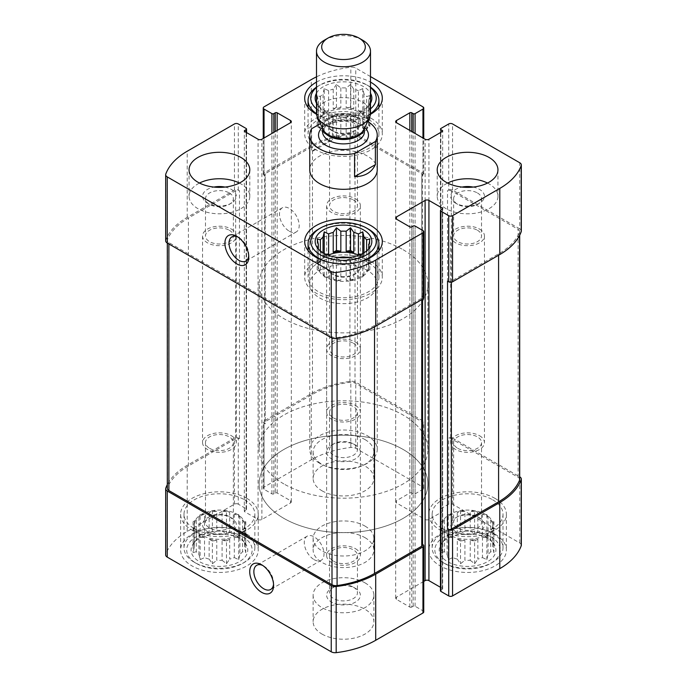 <?xml version="1.0" encoding="UTF-8"?>
<svg xmlns="http://www.w3.org/2000/svg" width="687" height="687" viewBox="0 0 687 687"><rect width="100%" height="100%" fill="white"/><g stroke="black" fill="none" stroke-linecap="round" stroke-linejoin="round"><path stroke-width="0.52" stroke-dasharray="3.44 2.58" d="M194.12 524.696A25.307 14.607 180 0 1 209.741 511.197A25.307 14.607 180 0 1 237.324 514.365A25.307 14.607 180 0 1 244.735 524.696A25.307 14.607 180 0 1 219.428 539.312A25.307 14.607 180 0 1 194.12 524.696L194.12 545.753A25.307 14.607 180 0 0 194.258 547.29L194.258 527.341A25.307 14.607 0 0 0 196.293 531.738L196.293 551.687A25.307 14.607 180 0 0 198.964 554.349L198.964 534.4A25.307 14.607 0 0 0 204.537 537.62L204.537 557.569A25.307 14.607 180 0 0 209.149 559.106L209.149 539.158A25.307 14.607 0 0 0 216.766 540.334L216.766 560.283A25.307 14.607 180 0 0 222.09 560.283L222.09 540.334A25.307 14.607 0 0 0 229.698 539.158L229.698 559.106A25.307 14.607 180 0 0 234.31 557.569L234.31 537.62A25.307 14.607 0 0 0 239.892 534.4L239.892 554.349A25.307 14.607 180 0 0 242.554 551.687L245.774 552.614L244.589 547.29L244.589 527.341A25.307 14.607 0 0 1 242.554 531.738L242.554 551.687M244.589 524.267L245.774 521.725L242.554 519.87A25.307 14.607 0 0 1 244.589 524.267L244.589 544.216A25.307 14.607 180 0 1 244.735 545.753A25.307 14.607 180 0 1 244.589 547.29M242.554 519.87L242.554 539.819A25.307 14.607 180 0 0 242.528 539.784L245.302 543.365A28.347 16.368 180 0 1 219.428 566.414A28.347 16.368 180 0 1 193.545 543.365A28.347 16.368 180 0 1 239.471 538.479A28.347 16.368 180 0 1 245.302 543.365M239.892 517.208L238.707 514.666L234.31 513.988A25.307 14.607 0 0 1 237.324 515.473A25.307 14.607 0 0 1 239.892 517.208L239.892 537.157A25.307 14.607 180 0 1 242.528 539.784M234.31 513.988L234.31 533.936A25.307 14.607 180 0 0 229.698 532.399L226.487 533.327L222.09 531.223L222.09 511.274A25.307 14.607 0 0 1 229.698 512.45L229.698 532.399M216.766 511.274L212.369 510.596L209.149 512.45A25.307 14.607 0 0 1 216.766 511.274L216.766 531.223A25.307 14.607 180 0 1 222.09 531.223M209.149 512.45L209.149 532.399A25.307 14.607 180 0 0 204.537 533.936L200.14 537.397L198.964 537.157L198.964 517.208A25.307 14.607 0 0 1 204.537 513.988L204.537 533.936M196.293 519.87L193.081 521.725L194.258 524.267A25.307 14.607 0 0 1 196.293 519.87L196.293 539.819A25.307 14.607 180 0 1 196.319 539.784A25.307 14.607 180 0 1 198.964 537.157M194.258 524.267L194.258 544.216A25.307 14.607 180 0 0 194.12 545.753M239.892 537.157L238.707 537.397L234.31 533.936M244.589 544.216L245.774 544.456L242.554 539.819M234.31 557.569L238.707 559.673L239.892 554.349M222.09 560.283L226.487 563.744L229.698 559.106M209.149 559.106L212.369 563.744L216.766 560.283M198.964 554.349L200.14 559.673L204.537 557.569M194.258 547.29L193.081 552.614L196.293 551.687M196.293 539.819L193.081 544.456L194.258 544.216M216.766 531.223L212.369 533.327L209.149 532.399M442.265 524.696A25.307 14.607 180 0 1 457.894 511.197A25.307 14.607 180 0 1 485.469 514.365A25.307 14.607 180 0 1 492.88 524.696A25.307 14.607 180 0 1 467.572 539.312A25.307 14.607 180 0 1 442.265 524.696L442.265 545.753A25.307 14.607 180 0 0 442.411 547.29L442.411 527.341A25.307 14.607 0 0 0 444.446 531.738L444.446 551.687A25.307 14.607 180 0 0 447.108 554.349L447.108 534.4A25.307 14.607 0 0 0 452.69 537.62L452.69 557.569A25.307 14.607 180 0 0 457.302 559.106L457.302 539.158A25.307 14.607 0 0 0 464.91 540.334L464.91 560.283A25.307 14.607 180 0 0 470.234 560.283L470.234 540.334A25.307 14.607 0 0 0 477.851 539.158L477.851 559.106A25.307 14.607 180 0 0 482.463 557.569L482.463 537.62A25.307 14.607 0 0 0 488.036 534.4L488.036 554.349A25.307 14.607 180 0 0 490.707 551.687L493.919 552.614L492.742 547.29L492.742 527.341A25.307 14.607 0 0 1 490.707 531.738L490.707 551.687M492.742 524.267L493.919 521.725L490.707 519.87A25.307 14.607 0 0 1 492.742 524.267L492.742 544.216A25.307 14.607 180 0 1 492.88 545.753A25.307 14.607 180 0 1 492.742 547.29M490.707 519.87L490.707 539.819A25.307 14.607 180 0 0 490.681 539.784L493.455 543.365A28.347 16.368 180 0 1 467.572 566.414A28.347 16.368 180 0 1 441.698 543.365A28.347 16.368 180 0 1 487.615 538.479A28.347 16.368 180 0 1 493.455 543.365M488.036 517.208L486.86 514.666L482.463 513.988A25.307 14.607 0 0 1 485.469 515.473A25.307 14.607 0 0 1 488.036 517.208L488.036 537.157A25.307 14.607 180 0 1 490.681 539.784M482.463 513.988L482.463 533.936A25.307 14.607 180 0 0 477.851 532.399L474.631 533.327L470.234 531.223L470.234 511.274A25.307 14.607 0 0 1 477.851 512.45L477.851 532.399M464.91 511.274L460.513 510.596L457.302 512.45A25.307 14.607 0 0 1 464.91 511.274L464.91 531.223A25.307 14.607 180 0 1 470.234 531.223M457.302 512.45L457.302 532.399A25.307 14.607 180 0 0 452.69 533.936L448.293 537.397L447.108 537.157L447.108 517.208A25.307 14.607 0 0 1 452.69 513.988L452.69 533.936M444.446 519.87L441.226 521.725L442.411 524.267A25.307 14.607 0 0 1 444.446 519.87L444.446 539.819A25.307 14.607 180 0 1 444.472 539.784A25.307 14.607 180 0 1 447.108 537.157M442.411 524.267L442.411 544.216A25.307 14.607 180 0 0 442.265 545.753M488.036 537.157L486.86 537.397L482.463 533.936M492.742 544.216L493.919 544.456L490.707 539.819M482.463 557.569L486.86 559.673L488.036 554.349M470.234 560.283L474.631 563.744L477.851 559.106M457.302 559.106L460.513 563.744L464.91 560.283M447.108 554.349L448.293 559.673L452.69 557.569M442.411 547.29L441.226 552.614L444.446 551.687M444.446 539.819L441.226 544.456L442.411 544.216M464.91 531.223L460.513 533.327L457.302 532.399M353.367 443.879L353.367 443.879A13.946 8.055 180 0 1 357.446 449.581A13.946 8.055 180 0 1 343.5 457.628A13.946 8.055 180 0 1 329.554 449.581A13.946 8.055 180 0 1 333.633 443.879A13.946 8.055 180 0 1 353.367 443.879L355.428 445.073A16.874 9.738 180 0 1 355.428 458.856A16.874 9.738 180 0 1 331.572 458.856A16.874 9.738 180 0 1 331.572 445.073A16.874 9.738 180 0 1 355.428 445.073L353.367 443.879M333.633 417.988A13.946 8.055 0 0 0 348.841 419.731A13.946 8.055 0 0 0 357.446 412.286A13.946 8.055 0 0 0 353.367 406.592A13.946 8.055 0 0 0 338.159 404.849A13.946 8.055 0 0 0 329.554 412.286A13.946 8.055 0 0 0 333.633 417.988M477.439 230.257A13.946 8.055 180 0 1 481.527 235.95A13.946 8.055 180 0 1 467.572 244.005A13.946 8.055 180 0 1 453.626 235.95A13.946 8.055 180 0 1 462.239 228.513A13.946 8.055 180 0 1 477.439 230.257M477.439 192.97A13.946 8.055 180 0 1 481.527 198.663A13.946 8.055 180 0 1 477.439 204.357A13.946 8.055 180 0 1 457.714 204.357A13.946 8.055 180 0 1 453.626 198.663A13.946 8.055 180 0 1 462.239 191.226A13.946 8.055 180 0 1 477.439 192.97M477.439 516.615L477.439 516.615A13.946 8.055 180 0 1 481.527 522.318A13.946 8.055 180 0 1 467.572 530.364A13.946 8.055 180 0 1 453.626 522.318A13.946 8.055 180 0 1 457.714 516.615A13.946 8.055 180 0 1 477.439 516.615L479.509 517.809A16.874 9.738 180 0 1 479.509 531.592A16.874 9.738 180 0 1 455.644 531.592A16.874 9.738 180 0 1 455.644 517.809A16.874 9.738 180 0 1 479.509 517.809L477.439 516.615M457.714 448.293A13.946 8.055 0 0 0 472.914 450.037A13.946 8.055 0 0 0 481.527 442.591A13.946 8.055 0 0 0 477.439 436.898A13.946 8.055 0 0 0 462.239 435.154A13.946 8.055 0 0 0 453.626 442.591A13.946 8.055 0 0 0 457.714 448.293M353.367 587.153L353.367 587.153A13.946 8.055 180 0 1 357.446 592.847A13.946 8.055 180 0 1 343.5 600.902A13.946 8.055 180 0 1 329.554 592.847A13.946 8.055 180 0 1 333.633 587.153A13.946 8.055 180 0 1 353.367 587.153L355.428 588.347A16.874 9.738 180 0 1 355.428 602.121A16.874 9.738 180 0 1 331.572 602.121A16.874 9.738 180 0 1 331.572 588.347A16.874 9.738 180 0 1 355.428 588.347L353.367 587.153M333.633 561.253A13.946 8.055 0 0 0 348.841 562.997A13.946 8.055 0 0 0 357.446 555.56A13.946 8.055 0 0 0 353.367 549.866A13.946 8.055 0 0 0 338.159 548.114A13.946 8.055 0 0 0 329.554 555.56A13.946 8.055 0 0 0 333.633 561.253M229.286 230.257A13.946 8.055 180 0 1 233.374 235.95A13.946 8.055 180 0 1 219.428 244.005A13.946 8.055 180 0 1 205.473 235.95A13.946 8.055 180 0 1 214.086 228.513A13.946 8.055 180 0 1 229.286 230.257M229.286 192.97A13.946 8.055 180 0 1 233.374 198.663A13.946 8.055 180 0 1 229.286 204.357A13.946 8.055 180 0 1 209.561 204.357A13.946 8.055 180 0 1 205.473 198.663A13.946 8.055 180 0 1 214.086 191.226A13.946 8.055 180 0 1 229.286 192.97M229.286 516.615L229.286 516.615A13.946 8.055 180 0 1 233.374 522.318A13.946 8.055 180 0 1 219.428 530.364A13.946 8.055 180 0 1 205.473 522.318A13.946 8.055 180 0 1 209.561 516.615A13.946 8.055 180 0 1 229.286 516.615L231.356 517.809A16.874 9.738 180 0 1 231.356 531.592A16.874 9.738 180 0 1 207.491 531.592A16.874 9.738 180 0 1 207.491 517.809A16.874 9.738 180 0 1 231.356 517.809L229.286 516.615M209.561 448.293A13.946 8.055 0 0 0 224.761 450.037A13.946 8.055 0 0 0 233.374 442.591A13.946 8.055 0 0 0 229.286 436.898A13.946 8.055 0 0 0 214.086 435.154A13.946 8.055 0 0 0 205.473 442.591A13.946 8.055 0 0 0 209.561 448.293M521.33 545.177A5.402 3.117 0 0 0 519.75 542.979L452.544 504.172A2.696 1.554 0 0 0 448.723 504.172L440.848 508.724A1.348 0.781 0 0 0 440.453 509.273A1.348 0.781 0 0 0 440.848 509.823L442.282 510.647A1.348 0.781 0 0 1 442.677 511.197A1.348 0.781 0 0 1 442.282 511.755L428.92 519.466A2.696 1.554 0 0 1 425.107 519.466L396.468 502.936A2.696 1.554 0 0 1 395.678 501.836A2.696 1.554 0 0 1 396.468 500.729L409.83 493.017A1.348 0.781 0 0 1 411.745 493.017L413.17 493.841A1.348 0.781 0 0 0 415.085 493.841L422.96 489.299L422.96 423.175A2.696 1.554 0 0 0 423.75 422.067A2.696 1.554 0 0 0 422.96 420.968L355.754 382.17A5.402 3.117 0 0 0 350.817 381.319A78.962 45.591 0 0 0 311.288 393.694L264.04 420.968A2.696 1.554 0 0 0 263.25 422.067A2.696 1.554 0 0 0 264.04 423.175L265.234 423.862L265.234 175.889L264.04 175.202L264.04 138.01M422.96 489.299A2.696 1.554 0 0 0 423.75 488.191A2.696 1.554 0 0 0 422.96 487.092L355.754 448.293A5.402 3.117 0 0 0 350.817 447.443A78.962 45.591 0 0 0 311.288 459.818L264.04 487.092A2.696 1.554 0 0 0 263.25 488.191A2.696 1.554 0 0 0 264.04 489.299L271.915 493.841A1.348 0.781 0 0 0 273.83 493.841L275.255 493.017L275.255 131.535M275.255 493.017A1.348 0.781 0 0 1 277.17 493.017L290.532 500.729A2.696 1.554 0 0 1 291.322 501.836A2.696 1.554 0 0 1 290.532 502.936L261.893 519.466A2.696 1.554 0 0 1 258.08 519.466L244.718 511.755A1.348 0.781 0 0 1 244.323 511.197A1.348 0.781 0 0 1 244.718 510.647L246.152 509.823A1.348 0.781 0 0 0 246.547 509.273A1.348 0.781 0 0 0 246.152 508.724L238.277 504.172L238.277 438.048A2.696 1.554 0 0 0 234.456 438.048L187.216 465.322A78.962 45.591 0 0 0 167.302 484.678M238.277 504.172A2.696 1.554 0 0 0 234.456 504.172L187.216 531.455A78.962 45.591 0 0 0 165.79 554.272A5.402 3.117 0 0 0 165.67 554.916M423.75 611.902A2.696 1.554 0 0 0 422.96 610.803L415.085 606.252A1.348 0.781 0 0 0 413.17 606.252L411.745 607.076L411.745 226.865M452.544 504.172L452.544 438.048L519.698 476.821M452.544 438.048A2.696 1.554 0 0 0 448.723 438.048L447.529 438.735L447.529 190.771L448.723 190.084L448.723 123.952M422.96 423.175L421.766 423.862L421.766 175.889L422.96 175.202A2.696 1.554 0 0 0 423.75 174.103A2.696 1.554 0 0 0 422.96 172.995L422.96 106.871M264.04 175.202A2.696 1.554 0 0 1 263.25 174.103A2.696 1.554 0 0 1 264.04 172.995L311.288 145.721A78.962 45.591 0 0 1 350.817 133.355A5.402 3.117 0 0 1 355.754 134.197L422.96 172.995M370.499 76.583L355.754 68.073A5.402 3.117 0 0 0 350.817 67.232A78.962 45.591 0 0 0 316.501 76.841M165.67 240.819A5.402 3.117 0 0 1 165.79 240.184A78.962 45.591 0 0 1 187.216 217.358L234.456 190.084A2.696 1.554 0 0 1 238.277 190.084L239.471 190.771A2.696 1.554 0 0 0 235.65 190.771L188.41 218.045A78.962 45.591 0 0 0 167.448 239.66A5.402 3.117 0 0 0 167.302 240.39A5.402 3.117 0 0 0 168.882 242.588L332.001 336.767A5.402 3.117 0 0 0 337.077 337.592A78.962 45.591 0 0 0 374.518 325.501L421.766 298.218A2.696 1.554 0 0 0 422.557 297.119A2.696 1.554 0 0 0 421.766 296.02L422.96 296.707L422.96 230.583M238.277 438.048L239.471 438.735A2.696 1.554 0 0 0 235.65 438.735L188.41 466.018A78.962 45.591 0 0 0 167.448 487.633A5.402 3.117 0 0 0 167.302 488.354M423.75 297.806A2.696 1.554 0 0 0 422.96 296.707M422.557 545.092A2.696 1.554 0 0 0 421.766 543.984L422.557 544.439M423.75 581.417L396.468 597.158A2.696 1.554 0 0 0 395.678 598.265A2.696 1.554 0 0 0 396.468 599.365L409.83 607.076A1.348 0.781 0 0 0 411.745 607.076M440.453 587.291L442.282 588.347L442.282 209.226L442.282 589.446A1.348 0.781 0 0 0 442.677 588.896A1.348 0.781 0 0 0 442.282 588.347M442.282 589.446L440.848 590.27A1.348 0.781 0 0 0 440.453 590.829M521.33 231.09A5.402 3.117 0 0 0 519.75 228.883L519.75 162.759M448.723 190.084A2.696 1.554 0 0 1 452.544 190.084L519.75 228.883M322.023 490.81A30.374 17.536 0 0 0 355.119 494.614A30.374 17.536 0 0 0 373.874 478.41A30.374 17.536 0 0 0 364.977 466.018A30.374 17.536 0 0 0 331.881 462.214A30.374 17.536 0 0 0 313.126 478.41A30.374 17.536 0 0 0 322.023 490.81M322.023 634.084A30.374 17.536 0 0 0 355.119 637.88A30.374 17.536 0 0 0 373.874 621.683A30.374 17.536 0 0 0 364.977 609.283A30.374 17.536 0 0 0 331.881 605.487A30.374 17.536 0 0 0 313.126 621.683A30.374 17.536 0 0 0 322.023 634.084M495.018 534.203A38.807 22.405 180 0 1 506.379 550.047A38.807 22.405 180 0 1 467.572 572.451A38.807 22.405 180 0 1 428.774 550.047A38.807 22.405 180 0 1 452.724 529.351A38.807 22.405 180 0 1 495.018 534.203M246.865 534.203A38.807 22.405 180 0 1 258.226 550.047A38.807 22.405 180 0 1 219.428 572.451A38.807 22.405 180 0 1 180.621 550.047A38.807 22.405 180 0 1 204.571 529.351A38.807 22.405 180 0 1 246.865 534.203M364.977 537.646A30.374 17.536 180 0 1 373.874 550.047A30.374 17.536 180 0 1 343.5 567.582A30.374 17.536 180 0 1 313.126 550.047A30.374 17.536 180 0 1 331.881 533.851A30.374 17.536 180 0 1 364.977 537.646M370.43 114.325A38.807 22.405 180 0 1 316.57 114.325M316.501 82.096A38.807 22.405 180 0 1 370.499 82.096M377.24 284.169L377.24 169.826A33.74 19.485 0 0 0 367.365 156.052A33.74 19.485 0 0 0 330.584 151.827A33.74 19.485 0 0 0 309.76 169.826L309.76 284.169A33.74 19.485 180 0 1 330.584 266.17A33.74 19.485 180 0 1 367.365 270.395A33.74 19.485 180 0 1 377.24 284.169A33.74 19.485 180 0 1 343.5 303.654A33.74 19.485 180 0 1 309.76 284.169M421.766 175.889A2.696 1.554 0 0 0 422.557 174.79A2.696 1.554 0 0 0 421.766 173.691L354.999 135.141A5.402 3.117 0 0 0 349.923 134.317A78.962 45.591 0 0 0 312.482 146.408L265.234 173.691A2.696 1.554 0 0 0 264.443 174.79A2.696 1.554 0 0 0 265.234 175.889M421.766 423.862A2.696 1.554 0 0 0 422.557 422.763A2.696 1.554 0 0 0 421.766 421.655L354.999 383.106A5.402 3.117 0 0 0 349.923 382.281A78.962 45.591 0 0 0 312.482 394.381L265.234 421.655A2.696 1.554 0 0 0 264.443 422.763A2.696 1.554 0 0 0 265.234 423.862M447.529 281.138A2.696 1.554 0 0 0 451.35 281.138L498.59 253.864A78.962 45.591 0 0 0 519.552 232.249A5.402 3.117 0 0 0 519.698 231.519A5.402 3.117 0 0 0 518.118 229.321L451.35 190.771A2.696 1.554 0 0 0 447.529 190.771M519.698 479.492A5.402 3.117 0 0 0 518.118 477.285L451.35 438.735A2.696 1.554 0 0 0 447.529 438.735M289.339 231.227A13.946 8.055 -120 0 0 296.312 231.914A13.946 8.055 -120 0 0 296.312 215.812A13.946 8.055 -120 0 0 282.366 207.757A13.946 8.055 -120 0 0 280.227 218.93A13.946 8.055 -120 0 0 289.339 231.227M248.72 255.753A13.946 8.055 -120 0 0 248.771 254.645A13.946 8.055 -120 0 0 238.913 237.556A13.946 8.055 -120 0 0 237.925 237.049M314.148 559.647A13.946 8.055 -120 0 0 321.13 560.334A13.946 8.055 -120 0 0 321.13 544.233A13.946 8.055 -120 0 0 307.175 536.178A13.946 8.055 -120 0 0 305.037 547.35A13.946 8.055 -120 0 0 314.148 559.647M273.538 584.173A13.946 8.055 -120 0 0 273.589 583.065A13.946 8.055 -120 0 0 263.722 565.985A13.946 8.055 -120 0 0 262.743 565.47M403.149 249.733A84.364 48.708 180 0 1 427.864 284.169A84.364 48.708 180 0 1 343.5 332.877A84.364 48.708 180 0 1 259.136 284.169A84.364 48.708 180 0 1 311.22 239.17A84.364 48.708 180 0 1 403.149 249.733M403.149 449.487A84.364 48.708 180 0 1 427.864 483.923A84.364 48.708 180 0 1 343.5 532.631A84.364 48.708 180 0 1 259.136 483.923A84.364 48.708 180 0 1 311.22 438.924A84.364 48.708 180 0 1 403.149 449.487M364.977 526.079A30.374 17.536 180 0 1 373.874 538.479A30.374 17.536 180 0 1 343.5 556.006A30.374 17.536 180 0 1 313.126 538.479A30.374 17.536 180 0 1 331.881 522.275A30.374 17.536 180 0 1 364.977 526.079M370.937 261.438A38.807 22.405 180 0 1 382.307 277.282A38.807 22.405 180 0 1 343.5 299.687A38.807 22.405 180 0 1 304.693 277.282A38.807 22.405 180 0 1 328.652 256.586A38.807 22.405 180 0 1 370.937 261.438M368.55 262.82A35.432 20.455 180 0 1 378.932 277.282A35.432 20.455 180 0 1 343.5 297.737A35.432 20.455 180 0 1 308.068 277.282A35.432 20.455 180 0 1 329.94 258.381A35.432 20.455 180 0 1 368.55 262.82M368.318 249.372L366.626 251.691A25.307 14.607 180 0 1 366.6 251.725A25.307 14.607 180 0 1 363.964 254.353L363.964 274.302A25.307 14.607 0 0 1 358.391 277.522L362.788 276.844L363.964 274.302M318.682 249.372L320.374 251.691L320.374 271.64A25.307 14.607 0 0 1 318.33 267.243L317.154 269.785L320.374 271.64M323.036 254.353L323.036 274.302L324.212 276.844L324.212 254.113L323.036 254.353A25.307 14.607 180 0 1 320.4 251.725A25.307 14.607 180 0 1 320.374 251.691M324.212 254.113L328.609 257.573L328.609 277.522A25.307 14.607 0 0 1 323.036 274.302M333.221 259.111L333.221 279.059L336.441 280.923L336.441 258.192L333.221 259.111A25.307 14.607 180 0 1 328.609 257.573M336.441 258.192L340.838 260.287L340.838 280.236A25.307 14.607 0 0 1 333.221 279.059M346.162 260.287L346.162 280.236L350.559 280.923L350.559 258.192L346.162 260.287A25.307 14.607 180 0 1 340.838 260.287M350.559 258.192L353.779 259.111L353.779 279.059A25.307 14.607 0 0 1 346.162 280.236M362.788 276.844L362.788 254.113L358.391 257.573A25.307 14.607 180 0 1 353.779 259.111M362.788 254.113L363.964 254.353M358.88 255.212A25.307 14.607 180 0 1 361.396 256.483A25.307 14.607 180 0 1 368.807 266.814A25.307 14.607 180 0 1 343.5 281.421A25.307 14.607 180 0 1 318.193 266.814A25.307 14.607 180 0 1 328.12 255.212M363.964 252.79L363.964 257.11A25.307 14.607 0 0 0 361.396 255.375A25.307 14.607 0 0 0 360.151 254.705M366.626 250.927L366.626 259.772A25.307 14.607 0 0 1 368.67 264.169L369.846 261.635L366.626 259.772M368.67 247.294L368.67 264.169M368.67 248.857L368.67 267.243A25.307 14.607 0 0 1 366.626 271.64L369.846 269.785L368.67 267.243M366.626 251.691L366.626 271.64M358.391 257.573L358.391 277.522M318.33 248.857L318.33 267.243M318.33 247.294L318.33 264.169A25.307 14.607 0 0 1 320.374 259.772L317.154 261.635L318.33 264.169M320.374 250.927L320.374 259.772M323.036 252.79L323.036 257.11A25.307 14.607 0 0 1 326.849 254.705M348.721 257.548A16.874 9.738 180 0 1 355.428 259.926A16.874 9.738 180 0 1 355.428 273.701A16.874 9.738 180 0 1 331.572 273.701A16.874 9.738 180 0 1 338.279 257.548M353.367 263.499A13.946 8.055 180 0 1 357.446 269.201A13.946 8.055 180 0 1 353.367 274.894A13.946 8.055 180 0 1 333.633 274.894A13.946 8.055 180 0 1 329.554 269.201A13.946 8.055 180 0 1 338.159 261.756A13.946 8.055 180 0 1 353.367 263.499M353.367 343.225A13.946 8.055 180 0 1 357.446 348.919A13.946 8.055 180 0 1 343.5 356.974A13.946 8.055 180 0 1 329.554 348.919A13.946 8.055 180 0 1 338.159 341.473A13.946 8.055 180 0 1 353.367 343.225M360.838 261.507A35.432 20.455 180 0 1 326.162 261.507M318.442 229.2A35.432 20.455 180 0 1 368.55 229.2M246.865 498.384A38.807 22.405 180 0 1 258.226 514.228A38.807 22.405 180 0 1 219.428 536.633A38.807 22.405 180 0 1 180.621 514.228A38.807 22.405 180 0 1 204.571 493.532A38.807 22.405 180 0 1 246.865 498.384M244.478 499.767A35.432 20.455 180 0 1 254.86 514.228A35.432 20.455 180 0 1 219.428 534.684A35.432 20.455 180 0 1 183.996 514.228A35.432 20.455 180 0 1 205.868 495.336A35.432 20.455 180 0 1 244.478 499.767M242.571 536.684A32.736 18.901 180 0 1 242.571 563.409A32.736 18.901 180 0 1 196.276 563.409A32.736 18.901 180 0 1 196.276 536.684A32.736 18.901 180 0 1 242.571 536.684M244.478 533.378A35.432 20.455 180 0 1 254.86 547.848A35.432 20.455 180 0 1 244.478 562.309A35.432 20.455 180 0 1 194.369 562.309A35.432 20.455 180 0 1 183.996 547.848A35.432 20.455 180 0 1 205.868 528.947A35.432 20.455 180 0 1 244.478 533.378M370.937 118.173A38.807 22.405 180 0 1 382.307 134.017A38.807 22.405 180 0 1 343.5 156.413A38.807 22.405 180 0 1 304.693 134.017A38.807 22.405 180 0 1 328.652 113.312A38.807 22.405 180 0 1 370.937 118.173M368.55 119.547A35.432 20.455 180 0 1 378.932 134.017A35.432 20.455 180 0 1 343.5 154.472A35.432 20.455 180 0 1 308.068 134.017A35.432 20.455 180 0 1 329.94 115.115A35.432 20.455 180 0 1 368.55 119.547M495.018 498.384A38.807 22.405 180 0 1 506.379 514.228A38.807 22.405 180 0 1 467.572 536.633A38.807 22.405 180 0 1 428.774 514.228A38.807 22.405 180 0 1 452.724 493.532A38.807 22.405 180 0 1 495.018 498.384M492.631 499.767A35.432 20.455 180 0 1 503.004 514.228A35.432 20.455 180 0 1 467.572 534.684A35.432 20.455 180 0 1 432.14 514.228A35.432 20.455 180 0 1 454.013 495.336A35.432 20.455 180 0 1 492.631 499.767M316.501 93.209A28.347 16.368 180 0 1 363.543 86.622A28.347 16.368 180 0 1 370.499 93.209M370.499 103.187A28.347 16.368 180 0 1 369.374 104.879A28.347 16.368 180 0 1 343.5 114.557A28.347 16.368 180 0 1 317.626 104.879A28.347 16.368 180 0 1 316.501 103.187M316.501 87.507A32.736 18.901 180 0 1 320.357 84.836A32.736 18.901 180 0 1 366.643 84.836L366.643 84.836A32.736 18.901 180 0 1 370.499 87.507M370.499 108.881A32.736 18.901 180 0 1 316.501 108.881M366.626 108.426L366.626 128.375L369.846 126.52L369.846 103.78L366.626 108.426A25.307 14.607 180 0 1 366.6 108.452A25.307 14.607 180 0 1 363.964 111.088L363.964 131.037A25.307 14.607 0 0 1 358.391 134.257L362.788 133.579L363.964 131.037M369.846 103.78L368.67 104.029L368.67 123.978A25.307 14.607 0 0 1 366.626 128.375M368.67 100.955L368.67 120.903L369.846 118.362L369.846 95.63L368.67 100.955A25.307 14.607 180 0 1 368.807 102.492A25.307 14.607 180 0 1 368.67 104.029M369.846 95.63L366.626 96.558L366.626 116.507A25.307 14.607 0 0 1 368.67 120.903M363.964 93.896L363.964 113.844L362.788 111.303L362.788 88.571L363.964 93.896A25.307 14.607 180 0 1 366.626 96.558M362.788 88.571L358.391 90.675L358.391 110.624A25.307 14.607 0 0 1 361.396 112.11A25.307 14.607 0 0 1 363.964 113.844M353.779 89.138L353.779 109.087L350.559 107.232L350.559 84.501L353.779 89.138A25.307 14.607 180 0 1 358.391 90.675M350.559 84.501L346.162 87.962L346.162 107.911A25.307 14.607 0 0 1 353.779 109.087M340.838 87.962L340.838 107.911L336.441 107.232L336.441 84.501L340.838 87.962A25.307 14.607 180 0 1 346.162 87.962M336.441 84.501L333.221 89.138L333.221 109.087A25.307 14.607 0 0 1 340.838 107.911M328.609 90.675L328.609 110.624L324.212 111.303L324.212 88.571L328.609 90.675A25.307 14.607 180 0 1 333.221 89.138M324.212 88.571L323.036 93.896L323.036 113.844A25.307 14.607 0 0 1 328.609 110.624M320.374 96.558L320.374 116.507L317.154 118.362L317.154 95.63L320.374 96.558A25.307 14.607 180 0 1 323.036 93.896M317.154 95.63L318.33 100.955L318.33 120.903A25.307 14.607 0 0 1 320.374 116.507M318.33 104.029L318.33 123.978L317.154 126.52L317.154 103.78L318.33 104.029A25.307 14.607 180 0 1 318.193 102.492A25.307 14.607 180 0 1 318.33 100.955M317.154 103.78L320.374 108.426L320.374 128.375A25.307 14.607 0 0 1 318.33 123.978M323.036 111.088L323.036 131.037L324.212 133.579L324.212 110.839L323.036 111.088A25.307 14.607 180 0 1 320.4 108.452A25.307 14.607 180 0 1 320.374 108.426M324.212 110.839L328.609 114.308L328.609 134.257A25.307 14.607 0 0 1 323.036 131.037M333.221 115.845L333.221 135.794L336.441 137.649L336.441 114.918L333.221 115.845A25.307 14.607 180 0 1 328.609 114.308M336.441 114.918L340.838 117.022L340.838 136.971A25.307 14.607 0 0 1 333.221 135.794M346.162 117.022L346.162 136.971L350.559 137.649L350.559 114.918L346.162 117.022A25.307 14.607 180 0 1 340.838 117.022M350.559 114.918L353.779 115.845L353.779 135.794A25.307 14.607 0 0 1 346.162 136.971M362.788 133.579L362.788 110.839L358.391 114.308A25.307 14.607 180 0 1 353.779 115.845M362.788 110.839L363.964 111.088M361.396 113.209A25.307 14.607 180 0 1 368.807 123.54A25.307 14.607 180 0 1 343.5 138.156A25.307 14.607 180 0 1 318.193 123.54A25.307 14.607 180 0 1 333.813 110.04A25.307 14.607 180 0 1 361.396 113.209M358.391 114.308L358.391 134.257M355.428 116.653A16.874 9.738 180 0 1 355.428 130.427A16.874 9.738 180 0 1 331.572 130.427A16.874 9.738 180 0 1 331.572 116.653A16.874 9.738 180 0 1 355.428 116.653M353.367 120.234A13.946 8.055 180 0 1 357.446 125.927A13.946 8.055 180 0 1 353.367 131.621A13.946 8.055 180 0 1 333.633 131.621A13.946 8.055 180 0 1 329.554 125.927A13.946 8.055 180 0 1 338.159 118.49A13.946 8.055 180 0 1 353.367 120.234M353.367 199.951A13.946 8.055 180 0 1 357.446 205.645A13.946 8.055 180 0 1 343.5 213.7A13.946 8.055 180 0 1 329.554 205.645A13.946 8.055 180 0 1 338.159 198.208A13.946 8.055 180 0 1 353.367 199.951M316.501 87.146A35.432 20.455 180 0 1 318.442 85.935A35.432 20.455 180 0 1 368.55 85.935A35.432 20.455 180 0 1 368.558 85.935A35.432 20.455 180 0 1 370.499 87.146M370.482 113.656A35.432 20.455 180 0 1 316.518 113.656M368.558 85.935L366.643 84.836L368.55 85.935M490.724 536.684A32.736 18.901 180 0 1 490.724 563.409A32.736 18.901 180 0 1 444.429 563.409A32.736 18.901 180 0 1 444.429 536.684A32.736 18.901 180 0 1 490.724 536.684M492.631 533.378A35.432 20.455 180 0 1 503.004 547.848A35.432 20.455 180 0 1 492.631 562.309A35.432 20.455 180 0 1 442.522 562.309A35.432 20.455 180 0 1 432.14 547.848A35.432 20.455 180 0 1 454.013 528.947A35.432 20.455 180 0 1 492.631 533.378M239.368 183.051A30.374 17.536 180 0 1 240.897 183.884A30.374 17.536 180 0 1 249.793 196.276A30.374 17.536 180 0 1 219.428 213.812A30.374 17.536 180 0 1 189.054 196.276A30.374 17.536 180 0 1 199.488 183.051M224.932 187.07A16.874 9.738 180 0 1 231.356 189.389A16.874 9.738 180 0 1 231.356 203.163A16.874 9.738 180 0 1 207.491 203.163A16.874 9.738 180 0 1 213.915 187.07M231.356 229.063A16.874 9.738 180 0 1 236.294 235.95A16.874 9.738 180 0 1 219.428 245.697A16.874 9.738 180 0 1 202.553 235.95A16.874 9.738 180 0 1 212.97 226.959A16.874 9.738 180 0 1 231.356 229.063M231.356 435.704A16.874 9.738 180 0 1 236.294 442.591A16.874 9.738 180 0 1 219.428 452.338A16.874 9.738 180 0 1 202.553 442.591A16.874 9.738 180 0 1 212.97 433.591A16.874 9.738 180 0 1 231.356 435.704M364.977 582.834A30.374 17.536 180 0 1 373.874 595.234A30.374 17.536 180 0 1 343.5 612.77A30.374 17.536 180 0 1 313.126 595.234A30.374 17.536 180 0 1 331.881 579.029A30.374 17.536 180 0 1 364.977 582.834M355.428 342.032A16.874 9.738 180 0 1 360.374 348.919A16.874 9.738 180 0 1 343.5 358.657A16.874 9.738 180 0 1 326.626 348.919A16.874 9.738 180 0 1 337.042 339.919A16.874 9.738 180 0 1 355.428 342.032M355.428 548.673A16.874 9.738 180 0 1 360.374 555.56A16.874 9.738 180 0 1 343.5 565.298A16.874 9.738 180 0 1 326.626 555.56A16.874 9.738 180 0 1 337.042 546.56A16.874 9.738 180 0 1 355.428 548.673M487.512 183.051A30.374 17.536 180 0 1 489.05 183.884A30.374 17.536 180 0 1 497.946 196.276A30.374 17.536 180 0 1 467.572 213.812A30.374 17.536 180 0 1 437.207 196.276A30.374 17.536 180 0 1 447.632 183.051M473.085 187.07A16.874 9.738 180 0 1 479.509 189.389A16.874 9.738 180 0 1 479.509 203.163A16.874 9.738 180 0 1 455.644 203.163A16.874 9.738 180 0 1 462.068 187.07M479.509 229.063A16.874 9.738 180 0 1 484.447 235.95A16.874 9.738 180 0 1 467.572 245.697A16.874 9.738 180 0 1 450.706 235.95A16.874 9.738 180 0 1 461.123 226.959A16.874 9.738 180 0 1 479.509 229.063M479.509 435.704A16.874 9.738 180 0 1 484.447 442.591A16.874 9.738 180 0 1 467.572 452.338A16.874 9.738 180 0 1 450.706 442.591A16.874 9.738 180 0 1 461.123 433.591A16.874 9.738 180 0 1 479.509 435.704M364.977 439.568A30.374 17.536 180 0 1 373.874 451.96A30.374 17.536 180 0 1 343.5 469.496A30.374 17.536 180 0 1 313.126 451.96A30.374 17.536 180 0 1 331.881 435.764A30.374 17.536 180 0 1 364.977 439.568M355.428 198.758A16.874 9.738 180 0 1 360.374 205.645A16.874 9.738 180 0 1 343.5 215.392A16.874 9.738 180 0 1 326.626 205.645A16.874 9.738 180 0 1 337.042 196.645A16.874 9.738 180 0 1 355.428 198.758M355.428 405.399A16.874 9.738 180 0 1 360.374 412.286A16.874 9.738 180 0 1 343.5 422.033A16.874 9.738 180 0 1 326.626 412.286A16.874 9.738 180 0 1 337.042 403.286A16.874 9.738 180 0 1 355.428 405.399M324.212 133.579L328.609 134.257M317.154 126.52L320.374 128.375M317.154 118.362L318.33 120.903M324.212 111.303L323.036 113.844M336.441 107.232L333.221 109.087M350.559 107.232L346.162 107.911M362.788 111.303L358.391 110.624M369.846 118.362L366.626 116.507M369.846 126.52L368.67 123.978M350.559 137.649L353.779 135.794M336.441 137.649L340.838 136.971M324.212 276.844L328.609 277.522M317.154 269.785L317.154 247.054M317.154 261.635L317.154 238.904M325.939 254.31L324.212 254.576L323.036 257.11M324.212 254.576L324.212 253.46M363.964 257.11L362.788 254.576L361.061 254.31M362.788 254.576L362.788 253.46M369.846 261.635L369.846 238.904M369.846 269.785L369.846 247.054M350.559 280.923L353.779 279.059M336.441 280.923L340.838 280.236M493.919 521.725L493.919 544.456M490.707 531.738L493.919 529.875L493.919 552.614M493.919 529.875L492.742 527.341M482.463 537.62L486.86 536.933L486.86 559.673M486.86 536.933L488.036 534.4M470.234 540.334L474.631 541.013L474.631 563.744M474.631 541.013L477.851 539.158M457.302 539.158L460.513 541.013L460.513 563.744M460.513 541.013L464.91 540.334M447.108 534.4L448.293 536.933L448.293 559.673M448.293 536.933L452.69 537.62M442.411 527.341L441.226 529.875L441.226 552.614M441.226 529.875L444.446 531.738M441.226 521.725L441.226 544.456M452.69 513.988L448.293 514.666L448.293 537.397M448.293 514.666L447.108 517.208M460.513 510.596L460.513 533.327M477.851 512.45L474.631 510.596L474.631 533.327M474.631 510.596L470.234 511.274M486.86 514.666L486.86 537.397M245.774 521.725L245.774 544.456M242.554 531.738L245.774 529.875L245.774 552.614M245.774 529.875L244.589 527.341M234.31 537.62L238.707 536.933L238.707 559.673M238.707 536.933L239.892 534.4M222.09 540.334L226.487 541.013L226.487 563.744M226.487 541.013L229.698 539.158M209.149 539.158L212.369 541.013L212.369 563.744M212.369 541.013L216.766 540.334M198.964 534.4L200.14 536.933L200.14 559.673M200.14 536.933L204.537 537.62M194.258 527.341L193.081 529.875L193.081 552.614M193.081 529.875L196.293 531.738M193.081 521.725L193.081 544.456M204.537 513.988L200.14 514.666L200.14 537.397M200.14 514.666L198.964 517.208M212.369 510.596L212.369 533.327M229.698 512.45L226.487 510.596L226.487 533.327M226.487 510.596L222.09 511.274M238.707 514.666L238.707 537.397M319.635 463.261A33.74 19.485 180 0 1 309.76 449.487A33.74 19.485 180 0 1 343.5 430.002A33.74 19.485 180 0 1 377.24 449.487A33.74 19.485 180 0 1 356.416 467.486A33.74 19.485 180 0 1 319.635 463.261M311.623 128.718L311.623 151.861C315.402 148.143 322.332 144.141 332.422 139.856L311.623 151.861M320.382 123.669L332.422 116.713L332.422 139.856M332.422 116.713A33.74 19.485 180 0 1 367.622 121.487M283.851 483.923A84.364 48.708 180 0 1 259.136 449.487A84.364 48.708 180 0 1 343.5 400.779A84.364 48.708 180 0 1 427.864 449.487A84.364 48.708 180 0 1 375.78 494.477A84.364 48.708 180 0 1 283.851 483.923M283.851 518.359A84.364 48.708 180 0 1 259.136 483.923A84.364 48.708 180 0 1 343.5 435.215A84.364 48.708 180 0 1 427.864 483.923A84.364 48.708 180 0 1 375.78 528.921A84.364 48.708 180 0 1 283.851 518.359M324.41 40.155A26.999 15.586 180 0 1 362.59 40.155M316.501 113.226A26.999 15.586 180 0 1 343.5 97.64A26.999 15.586 180 0 1 370.499 113.226M422.96 487.092L422.96 420.968M355.754 448.293L355.754 382.17M350.817 447.443L350.817 381.319M311.288 459.818L311.288 393.694M264.04 487.092L264.04 420.968M264.04 489.299L264.04 423.175M234.456 504.172L234.456 438.048M187.216 531.455L187.216 465.322M165.79 554.272L165.79 488.148M422.96 610.803L422.96 544.671M519.75 542.979L519.75 476.847M448.723 504.172L448.723 438.048M422.96 175.202L422.96 138.01M355.754 134.197L355.754 68.073M350.817 133.355L350.817 67.232M311.288 145.721L311.288 79.598M264.04 172.995L264.04 106.871M271.915 493.841L271.915 133.458M273.83 493.841L273.83 132.359M277.17 493.017L277.17 130.427M290.532 500.729L290.532 502.936M261.893 519.466L261.893 139.246M258.08 519.466L258.08 139.246M244.718 511.755L244.718 510.647M246.152 509.823L246.152 132.359M246.152 508.724L246.152 128.503M238.277 190.084L238.277 123.952M239.471 438.735L239.471 190.771M234.456 190.084L234.456 123.952M187.216 217.358L187.216 151.234M165.79 240.184L165.79 174.051M421.766 543.984L421.766 296.02M415.085 606.252L415.085 226.032M413.17 606.252L413.17 226.032M409.83 607.076L409.83 226.865M396.468 599.365L396.468 597.158M440.848 590.27L440.848 210.059M452.544 190.084L452.544 123.952M440.848 508.724L440.848 128.503M440.848 509.823L440.848 132.359M442.282 510.647L442.282 511.755M428.92 519.466L428.92 139.246M425.107 519.466L425.107 139.246M396.468 502.936L396.468 500.729M409.83 493.017L409.83 130.427M411.745 493.017L411.745 131.535M413.17 493.841L413.17 132.359M415.085 493.841L415.085 133.458M421.766 421.655L421.766 173.691M354.999 383.106L354.999 135.141M349.923 382.281L349.923 134.317M312.482 394.381L312.482 146.408M265.234 421.655L265.234 173.691M451.35 282.228L451.35 281.138M498.59 255.238L498.59 253.864M519.552 235.486L519.552 232.249M518.118 477.285L518.118 229.321M451.35 438.735L451.35 190.771M421.766 299.601L421.766 298.218M374.518 326.857L374.518 325.501M337.077 338.442L337.077 337.592M332.001 338.073L332.001 336.767M168.882 243.971L168.882 242.588M167.448 487.633L167.448 239.66M188.41 466.018L188.41 218.045M235.65 438.735L235.65 190.771M322.194 127.593A24.972 14.418 180 0 1 364.806 127.593M322.692 128.667A20.919 12.083 180 0 1 322.581 127.43L323.045 129.448A21.168 12.22 180 0 1 343.5 114.076A21.168 12.22 180 0 1 363.955 129.448L364.419 127.43A20.919 12.083 180 0 1 364.308 128.667M322.581 128.426L322.581 127.43A20.919 12.083 180 0 1 343.5 115.356A20.919 12.083 180 0 1 364.419 127.43L364.419 128.426M322.581 131.81A20.919 12.083 180 0 1 343.5 119.727A20.919 12.083 180 0 1 364.419 131.81C364.608 130.264 363.44 128.426 360.915 126.296L352.414 122.501C346.669 121.135 340.898 121.092 335.093 122.38C326.351 124.768 324.444 127.696 323.809 128.529L322.581 131.81M244.735 524.696L244.735 545.753M196.319 539.784L193.545 543.365M492.88 524.696L492.88 545.753M444.472 539.784L441.698 543.365M329.554 412.286L329.554 449.581M357.446 412.286L357.446 449.581M453.626 198.663L453.626 235.95M481.527 198.663L481.527 235.95M453.626 442.591L453.626 522.318M481.527 442.591L481.527 522.318M329.554 555.56L329.554 592.847M357.446 555.56L357.446 592.847M205.473 198.663L205.473 235.95M233.374 198.663L233.374 235.95M205.473 442.591L205.473 522.318M233.374 442.591L233.374 522.318M423.75 488.191L423.75 422.067M263.25 488.191L263.25 422.067M423.75 174.103L423.75 138.465M263.25 174.103L263.25 138.465M291.322 501.836L291.322 121.616M244.323 511.197L244.323 130.985M246.547 509.273L246.547 132.591M395.678 598.265L395.678 218.045M442.677 588.896L442.677 208.676M440.453 509.273L440.453 129.053M442.677 511.197L442.677 130.985M395.678 501.836L395.678 121.616M422.557 422.763L422.557 174.79M264.443 422.763L264.443 174.79M519.698 235.194L519.698 231.519M422.557 299.146L422.557 297.119M167.302 243.061L167.302 240.39M282.366 207.757L231.931 236.869M296.312 231.914L245.886 261.034M238.913 237.556L236.843 236.371M248.771 254.645L248.771 257.032M307.175 536.178L256.749 565.289M321.13 560.334L270.695 589.455M263.722 565.985L261.661 564.791M273.589 583.065L273.589 585.453M259.136 284.169L259.136 449.487M427.864 284.169L427.864 449.487M313.126 538.479L313.126 550.047M373.874 538.479L373.874 550.047M304.693 241.463L304.693 277.282M382.307 241.463L382.307 277.282M366.6 251.725L369.374 248.144M320.4 251.725L317.626 248.144M318.193 245.757L318.193 266.814M368.807 245.757L368.807 266.814M353.367 274.894L355.428 273.701M333.633 274.894L331.572 273.701M329.554 269.201L329.554 348.919M357.446 269.201L357.446 348.919M308.068 250.6L308.068 277.282M378.932 250.6L378.932 277.282M180.621 514.228L180.621 550.047M258.226 514.228L258.226 550.047M209.561 516.615L207.491 517.809M242.571 563.409L244.478 562.309M196.276 563.409L194.369 562.309M183.996 514.228L183.996 547.848M254.86 514.228L254.86 547.848M304.693 98.198L304.693 134.017M382.307 98.198L382.307 134.017M428.774 514.228L428.774 550.047M506.379 514.228L506.379 550.047M366.6 108.452L369.374 104.879M320.4 108.452L317.626 104.879M318.193 102.492L318.193 123.54M368.807 102.492L368.807 123.54M353.367 131.621L355.428 130.427M333.633 131.621L331.572 130.427M329.554 125.927L329.554 205.645M357.446 125.927L357.446 205.645M308.068 107.335L308.068 134.017M378.932 107.335L378.932 134.017M320.357 84.836L318.442 85.935M457.714 516.615L455.644 517.809M490.724 563.409L492.631 562.309M444.429 563.409L442.522 562.309M432.14 514.228L432.14 547.848M503.004 514.228L503.004 547.848M189.054 169.826L189.054 196.276M249.793 169.826L249.793 196.276M229.286 204.357L231.356 203.163M209.561 204.357L207.491 203.163M202.553 235.95L202.553 442.591M236.294 235.95L236.294 442.591M313.126 595.234L313.126 621.683M373.874 595.234L373.874 621.683M333.633 587.153L331.572 588.347M326.626 348.919L326.626 555.56M360.374 348.919L360.374 555.56M437.207 169.826L437.207 196.276M497.946 169.826L497.946 196.276M477.439 204.357L479.509 203.163M457.714 204.357L455.644 203.163M450.706 235.95L450.706 442.591M484.447 235.95L484.447 442.591M313.126 451.96L313.126 478.41M373.874 451.96L373.874 478.41M333.633 443.879L331.572 445.073M326.626 205.645L326.626 412.286M360.374 205.645L360.374 412.286M309.76 169.826L309.76 449.487M377.24 169.826L377.24 449.487"/><path stroke-width="1.03" d="M167.302 484.678A78.962 45.591 0 0 0 165.79 488.148A5.402 3.117 0 0 0 165.67 488.792A5.402 3.117 0 0 0 167.25 490.999L331.246 585.676A5.402 3.117 0 0 0 336.183 586.526A78.962 45.591 0 0 0 375.712 574.152L422.96 546.878A2.696 1.554 0 0 0 423.75 545.779A2.696 1.554 0 0 0 422.96 544.671L422.557 544.439M165.67 488.792L165.67 554.916A5.402 3.117 0 0 0 167.25 557.123L331.246 651.808A5.402 3.117 0 0 0 336.183 652.65A78.962 45.591 0 0 0 375.712 640.284L422.96 613.002A2.696 1.554 0 0 0 423.75 611.902L423.75 545.779M261.661 592.34A16.874 9.738 -120 0 0 273.589 585.453A16.874 9.738 -120 0 0 261.661 564.791A16.874 9.738 -120 0 0 249.725 571.678A16.874 9.738 -120 0 0 261.661 592.34M423.75 581.417L425.107 580.627A2.696 1.554 0 0 1 428.92 580.627L428.92 200.415L442.282 208.127A1.348 0.781 0 0 1 442.677 208.676A1.348 0.781 0 0 1 442.282 209.226L440.848 210.059A1.348 0.781 0 0 0 440.453 210.608L440.453 590.829A1.348 0.781 0 0 0 440.848 591.378L448.723 595.921L448.723 529.797A2.696 1.554 0 0 0 452.544 529.797L499.784 502.523A78.962 45.591 0 0 0 521.21 479.698A5.402 3.117 0 0 0 521.33 479.054A5.402 3.117 0 0 0 519.75 476.847L519.698 476.821M448.723 595.921A2.696 1.554 0 0 0 452.544 595.921L499.784 568.647A78.962 45.591 0 0 0 521.21 545.822A5.402 3.117 0 0 0 521.33 545.177L521.33 479.054M411.745 131.535L411.745 112.797L413.17 113.621A1.348 0.781 0 0 0 415.085 113.621L422.96 109.078A2.696 1.554 0 0 0 423.75 107.979A2.696 1.554 0 0 0 422.96 106.871L370.499 76.583M316.501 76.841A78.962 45.591 0 0 0 311.288 79.598L264.04 106.871A2.696 1.554 0 0 0 263.25 107.979A2.696 1.554 0 0 0 264.04 109.078L271.915 113.621A1.348 0.781 0 0 0 273.83 113.621L275.255 112.797A1.348 0.781 0 0 1 277.17 112.797L290.532 120.508A2.696 1.554 0 0 1 291.322 121.616A2.696 1.554 0 0 1 290.532 122.715L261.893 139.246A2.696 1.554 0 0 1 258.08 139.246L244.718 131.535L244.718 130.427A1.348 0.781 0 0 0 244.323 130.985A1.348 0.781 0 0 0 244.718 131.535M244.718 130.427L246.152 129.603A1.348 0.781 0 0 0 246.547 129.053A1.348 0.781 0 0 0 246.152 128.503L238.277 123.952A2.696 1.554 0 0 0 234.456 123.952L187.216 151.234A78.962 45.591 0 0 0 165.79 174.051A5.402 3.117 0 0 0 165.67 174.696A5.402 3.117 0 0 0 167.25 176.903L331.246 271.588A5.402 3.117 0 0 0 336.183 272.43A78.962 45.591 0 0 0 375.712 260.064L422.96 232.781A2.696 1.554 0 0 0 423.75 231.682A2.696 1.554 0 0 0 422.96 230.583L415.085 226.032A1.348 0.781 0 0 0 413.17 226.032L411.745 226.865A1.348 0.781 0 0 1 409.83 226.865L396.468 219.144L396.468 216.946A2.696 1.554 0 0 0 395.678 218.045A2.696 1.554 0 0 0 396.468 219.144M165.67 174.696L165.67 240.819A5.402 3.117 0 0 0 167.25 243.026L167.25 176.903M236.843 263.92A16.874 9.738 -120 0 0 248.771 257.032A16.874 9.738 -120 0 0 236.843 236.371A16.874 9.738 -120 0 0 224.915 243.258A16.874 9.738 -120 0 0 236.843 263.92M423.75 231.682L423.75 297.806A2.696 1.554 0 0 1 422.96 298.914L375.712 326.188A78.962 45.591 0 0 1 336.183 338.554A5.402 3.117 0 0 1 331.246 337.712L167.25 243.026M396.468 216.946L425.107 200.415A2.696 1.554 0 0 1 428.92 200.415M428.92 580.627L440.453 587.291M440.453 210.608A1.348 0.781 0 0 0 440.848 211.158L448.723 215.701A2.696 1.554 0 0 0 452.544 215.701L499.784 188.427A78.962 45.591 0 0 0 521.21 165.601A5.402 3.117 0 0 0 521.33 164.957A5.402 3.117 0 0 0 519.75 162.759L452.544 123.952A2.696 1.554 0 0 0 448.723 123.952L440.848 128.503A1.348 0.781 0 0 0 440.453 129.053A1.348 0.781 0 0 0 440.848 129.603L442.282 130.427A1.348 0.781 0 0 1 442.677 130.985A1.348 0.781 0 0 1 442.282 131.535L428.92 139.246A2.696 1.554 0 0 1 425.107 139.246L396.468 122.715L396.468 120.508A2.696 1.554 0 0 0 395.678 121.616A2.696 1.554 0 0 0 396.468 122.715M521.33 164.957L521.33 231.09A5.402 3.117 0 0 1 521.21 231.725A78.962 45.591 0 0 1 499.784 254.551L452.544 281.825A2.696 1.554 0 0 1 448.723 281.825L447.529 281.138L447.529 529.11A2.696 1.554 0 0 0 451.35 529.11L498.59 501.828A78.962 45.591 0 0 0 519.552 480.213A5.402 3.117 0 0 0 519.698 479.492L519.698 235.194M448.723 529.797L447.529 529.11M396.468 120.508L409.83 112.797A1.348 0.781 0 0 1 411.745 112.797M446.103 182.227A30.374 17.536 0 0 0 479.2 186.031A30.374 17.536 0 0 0 497.946 169.826A30.374 17.536 0 0 0 489.05 157.435A30.374 17.536 0 0 0 455.953 153.63A30.374 17.536 0 0 0 437.207 169.826A30.374 17.536 0 0 0 446.103 182.227M197.95 182.227A30.374 17.536 0 0 0 231.047 186.031A30.374 17.536 0 0 0 249.793 169.826A30.374 17.536 0 0 0 240.897 157.435A30.374 17.536 0 0 0 207.8 153.63A30.374 17.536 0 0 0 189.054 169.826A30.374 17.536 0 0 0 197.95 182.227M370.499 82.096A38.807 22.405 180 0 1 370.937 82.354A38.807 22.405 180 0 1 382.307 98.198A38.807 22.405 180 0 1 370.43 114.325M316.57 114.325A38.807 22.405 180 0 1 304.693 98.198A38.807 22.405 180 0 1 316.501 82.096M370.937 225.619A38.807 22.405 180 0 1 382.307 241.463A38.807 22.405 180 0 1 343.5 263.868A38.807 22.405 180 0 1 304.693 241.463A38.807 22.405 180 0 1 328.652 220.767A38.807 22.405 180 0 1 370.937 225.619M375.377 141.505L354.578 153.519A33.74 19.485 180 0 1 319.635 148.89A33.74 19.485 180 0 1 309.76 135.116L309.76 169.826A33.74 19.485 0 0 0 319.635 183.609A33.74 19.485 0 0 0 356.416 187.826A33.74 19.485 0 0 0 377.24 169.826L377.24 135.116A33.74 19.485 180 0 1 375.377 141.505L375.377 164.648L354.578 176.662C364.668 176.585 371.598 172.583 375.377 164.648M167.302 243.061L167.302 488.354A5.402 3.117 0 0 0 168.882 490.561L332.001 584.74A5.402 3.117 0 0 0 337.077 585.564A78.962 45.591 0 0 0 374.518 573.465L421.766 546.191A2.696 1.554 0 0 0 422.557 545.092L422.557 299.146M237.925 237.049A13.946 8.055 -120 0 0 231.931 236.869A13.946 8.055 -120 0 0 229.793 248.05A13.946 8.055 -120 0 0 238.913 260.339A13.946 8.055 -120 0 0 245.886 261.034A13.946 8.055 -120 0 0 248.72 255.753M262.743 565.47A13.946 8.055 -120 0 0 256.749 565.289A13.946 8.055 -120 0 0 254.611 576.47A13.946 8.055 -120 0 0 263.722 588.759A13.946 8.055 -120 0 0 270.695 589.455A13.946 8.055 -120 0 0 273.538 584.173M363.543 229.896A28.347 16.368 180 0 1 369.374 248.144A28.347 16.368 180 0 1 343.5 257.831A28.347 16.368 180 0 1 317.626 248.144A28.347 16.368 180 0 1 327.424 227.981A28.347 16.368 180 0 1 363.543 229.896M368.558 229.2L366.643 228.101A32.736 18.901 180 0 1 366.643 254.825A32.736 18.901 180 0 1 320.357 254.825A32.736 18.901 180 0 1 320.357 228.101A32.736 18.901 180 0 1 366.643 228.101L368.55 229.2A35.432 20.455 180 0 1 368.558 229.2A35.432 20.455 180 0 1 378.932 243.67A35.432 20.455 180 0 1 360.838 261.507M368.318 249.372L369.846 247.054L368.67 247.294L368.67 248.857M368.67 244.22A25.307 14.607 180 0 1 368.807 245.757A25.307 14.607 180 0 1 368.67 247.294L369.846 238.904L366.626 239.823L366.626 250.927M362.788 253.46L362.788 231.845L363.964 237.161A25.307 14.607 180 0 1 366.626 239.823M362.788 231.845L358.391 233.941L358.391 253.898A25.307 14.607 0 0 1 360.151 254.705M353.779 232.404L353.779 252.361L350.559 250.497L350.559 227.766L353.779 232.404A25.307 14.607 180 0 1 358.391 233.941M350.559 227.766L346.162 231.227L346.162 251.176A25.307 14.607 0 0 1 353.779 252.361M340.838 231.227L340.838 251.176L336.441 250.497L336.441 227.766L340.838 231.227A25.307 14.607 180 0 1 346.162 231.227M336.441 227.766L333.221 232.404L333.221 252.361A25.307 14.607 0 0 1 340.838 251.176M324.212 253.46L324.212 231.845L328.609 233.941A25.307 14.607 180 0 1 333.221 232.404M324.212 231.845L323.036 237.161L323.036 252.79M318.33 244.22L318.33 247.294A25.307 14.607 180 0 1 318.193 245.757A25.307 14.607 180 0 1 318.33 244.22L317.154 238.904L320.374 239.823A25.307 14.607 180 0 1 323.036 237.161M318.33 248.857L318.33 247.294L317.154 247.054L318.682 249.372M328.12 255.212A25.307 14.607 180 0 1 358.88 255.212M363.964 237.161L363.964 252.79M320.374 239.823L320.374 250.927M328.609 233.941L328.609 253.898A25.307 14.607 0 0 0 326.849 254.705M338.279 257.548A16.874 9.738 180 0 1 348.721 257.548M326.162 261.507A35.432 20.455 180 0 1 308.068 243.67A35.432 20.455 180 0 1 318.442 229.2L320.357 228.101M370.499 93.209A28.347 16.368 180 0 1 370.499 103.187M316.501 103.187A28.347 16.368 180 0 1 316.501 93.209M370.499 87.507A32.736 18.901 180 0 1 370.499 108.881M316.501 108.881A32.736 18.901 180 0 1 316.501 87.507M370.499 87.146A35.432 20.455 180 0 1 378.932 100.396A35.432 20.455 180 0 1 370.482 113.656M316.518 113.656A35.432 20.455 180 0 1 308.068 100.396A35.432 20.455 180 0 1 316.501 87.146M199.488 183.051A30.374 17.536 180 0 1 239.368 183.051M213.915 187.07A16.874 9.738 180 0 1 224.932 187.07M447.632 183.051A30.374 17.536 180 0 1 487.512 183.051M462.068 187.07A16.874 9.738 180 0 1 473.085 187.07M328.609 253.898L325.939 254.31M336.441 250.497L333.221 252.361M350.559 250.497L346.162 251.176M361.061 254.31L358.391 253.898M309.76 135.116A33.74 19.485 180 0 1 311.623 128.718L320.382 123.669M367.622 121.487A33.74 19.485 180 0 1 377.24 135.116M354.578 153.519L354.578 176.662M328.068 55.853A21.821 12.598 180 0 1 328.068 38.043A21.821 12.598 180 0 1 358.932 38.043A21.821 12.598 180 0 1 358.932 55.853A21.821 12.598 180 0 1 328.068 55.853M358.932 38.043L362.59 40.155A26.999 15.586 180 0 1 370.499 51.173A26.999 15.586 180 0 1 353.831 65.574A26.999 15.586 180 0 1 324.41 62.191A26.999 15.586 180 0 1 316.501 51.173A26.999 15.586 180 0 1 324.41 40.155L328.068 38.043M370.499 51.173L370.499 113.226A26.999 15.586 180 0 1 369.589 117.237A26.999 15.586 180 0 1 350.507 128.271A26.999 15.586 180 0 1 324.41 124.244A26.999 15.586 180 0 1 317.411 117.237A26.999 15.586 180 0 1 316.501 113.226L316.501 51.173M167.25 557.123L167.25 490.999M331.246 651.808L331.246 585.676M336.183 652.65L336.183 586.526M375.712 640.284L375.712 574.152M422.96 613.002L422.96 546.878M452.544 595.921L452.544 529.797M499.784 568.647L499.784 502.523M521.21 545.822L521.21 479.698M422.96 138.01L422.96 109.078M264.04 138.01L264.04 109.078M271.915 133.458L271.915 113.621M273.83 132.359L273.83 113.621M275.255 131.535L275.255 112.797M277.17 130.427L277.17 112.797M290.532 122.715L290.532 120.508M246.152 132.359L246.152 129.603M331.246 337.712L331.246 271.588M336.183 338.554L336.183 272.43M375.712 326.188L375.712 260.064M422.96 298.914L422.96 232.781M425.107 580.627L425.107 200.415M442.282 209.226L442.282 208.127M440.848 591.378L440.848 211.158M448.723 281.825L448.723 215.701M452.544 281.825L452.544 215.701M499.784 254.551L499.784 188.427M521.21 231.725L521.21 165.601M440.848 132.359L440.848 129.603M442.282 131.535L442.282 130.427M409.83 130.427L409.83 112.797M413.17 132.359L413.17 113.621M415.085 133.458L415.085 113.621M451.35 529.11L451.35 282.228M498.59 501.828L498.59 255.238M519.552 480.213L519.552 235.486M421.766 546.191L421.766 299.601M374.518 573.465L374.518 326.857M337.077 585.564L337.077 338.442M332.001 584.74L332.001 338.073M168.882 490.561L168.882 243.971M364.806 127.593A24.972 14.418 180 0 1 358.949 146.443A24.972 14.418 180 0 1 325.844 145.309A24.972 14.418 180 0 1 322.194 127.593M369.589 117.237L363.955 129.448A21.168 12.22 180 0 1 348.996 138.104A21.168 12.22 180 0 1 328.532 134.944A21.168 12.22 180 0 1 323.045 129.448L317.411 117.237M364.308 128.667A20.919 12.083 180 0 1 350.507 138.808A20.919 12.083 180 0 1 328.704 135.974A20.919 12.083 180 0 1 322.692 128.667M364.419 128.426L364.419 131.81A20.919 12.083 180 0 1 351.504 142.965A20.919 12.083 180 0 1 328.704 140.346A20.919 12.083 180 0 1 322.581 131.81L322.581 128.426M423.75 138.465L423.75 107.979M263.25 138.465L263.25 107.979M246.547 132.591L246.547 129.053M308.068 243.67L308.068 250.6M378.932 243.67L378.932 250.6M308.068 100.396L308.068 107.335M378.932 100.396L378.932 107.335"/></g></svg>
